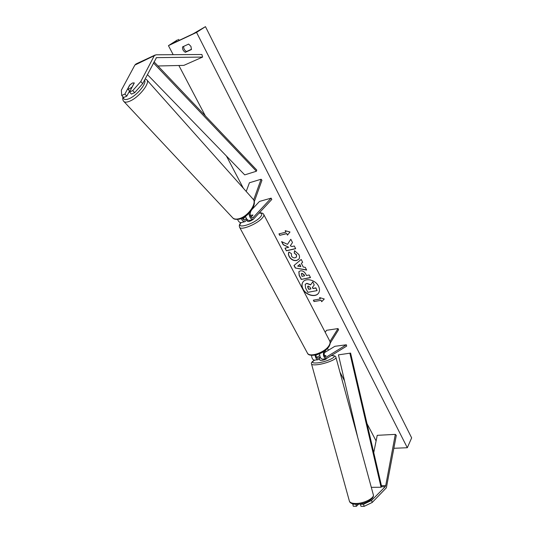 <?xml version="1.0" encoding="UTF-8"?>
<svg xmlns="http://www.w3.org/2000/svg" width="533" height="533" viewBox="0 0 533 533"><rect width="100%" height="100%" fill="white"/><g stroke="black" fill="none" stroke-linecap="round" stroke-linejoin="round"><path stroke-width="0.8" d="M324.77 356.39L326.003 355.624L324.37 355.524L325.976 355.644M323.658 351.633C322.965 355.438 323.811 357.796 326.203 358.716L346.683 346.084L346.33 344.778L334.844 346.31L324.284 352.773M315.17 355.151C315.496 357.956 316.455 359.482 318.061 359.722L319.613 358.956M319.647 353.772C319.733 356.983 320.699 358.782 322.532 359.169L322.712 359.142M325.936 349.941L324.557 352.16C323.784 354.738 324.284 356.444 326.056 357.277L346.33 344.778M316.642 357.443L319.753 355.544M320.18 357.03L317.915 358.296C316.769 358.096 316.122 356.99 315.982 354.978M311.538 355.344C311.785 358.283 312.758 359.888 314.443 360.168L314.623 360.141M330.233 343.079L338.595 329.694L338.029 328.581L326.516 330.3L325.21 332.326M338.029 328.581L329.96 341.453M352.719 503.865L353.299 506.257L356.424 506.283L358.562 504.178M354.432 504.198L352.726 504.185M360.781 503.852L360.395 504.238L360.968 506.323L364.132 506.35L363.559 504.258L360.395 504.238M363.559 504.258L371.608 500.407L385.232 486.702L385.719 485.61L395.319 434.382L377.224 435.328L373.746 452.61M371.608 500.407L372.174 502.492L386.365 487.815L396.299 435.354L395.319 434.382M355.877 504.298L356.424 506.283M372.174 502.492L364.132 506.35M129.732 85.107L132.517 82.988L134.289 82.981L129.519 92.016L132.757 90.59L134.676 92.689L142.684 83.654L156.455 57.651L202.6 57.071L201.88 54.493L156.122 54.792L134.862 65.073L136.008 63.96L155.156 55.012M134.676 92.689L131.438 94.108L129.519 92.016M126.807 96.127L124.882 94.055L121.697 95.46L123.623 97.519L126.807 96.127L129.546 90.95M142.684 83.654L140.785 81.542L154.07 56.105M157.988 65.985L183.845 65.379L202.6 57.071M121.697 95.46L121.351 90.217L134.862 65.073M140.785 81.542L132.757 90.59M124.882 94.055L129.679 85.047M246.213 191.447L249.417 182.766L261.103 179.241L253.648 199.962M250.87 211.181L250.237 212.927C249.904 215.825 250.763 217.497 252.802 217.944L271.144 198.143L271.81 199.435L253.175 219.463C250.67 219.21 249.304 217.131 249.071 213.233M249.604 220.409L249.457 220.449C247.652 220.522 246.333 219.123 245.506 216.265M254.248 201.76L261.963 180.241L261.103 179.241M242.169 218.184L244.56 220.142L246.379 218.497M241.422 222.587L241.276 222.627C239.757 222.767 238.531 221.708 237.585 219.443M271.144 198.143L259.478 201.427L252.189 209.276M245.546 216.438L242.848 219.343M251.03 217.038L252.889 215.006L250.224 215.372L252.928 215.052L251.07 217.091M246.872 220.022L244.933 221.648L241.276 222.627M241.289 218.557C242.242 220.769 243.454 221.795 244.933 221.648M246.666 218.936L246.213 218.77L247.572 221.348C248.631 221.815 250.45 221.195 253.028 219.503M360.161 503.965L360.608 504.025M319.64 359.055L319.933 360.275L321.559 360.435C324.117 360.002 325.85 359.375 326.742 358.569M319.633 359.195L319.254 357.656L320.546 357.763M325.963 355.591L324.744 356.35M319.254 357.656L320.2 357.077M303.017 281.957C301.711 283.976 301.718 286.321 303.037 288.999C305.929 295.069 315.629 297.647 318.594 293.057M302.924 289.159C305.835 295.275 315.643 297.82 318.541 293.137C319.813 291.165 319.813 288.846 318.534 286.194C315.676 280.058 305.882 277.486 302.957 282.037C301.598 284.062 301.585 286.434 302.924 289.159M196.557 32.406L168.441 45.645L177.529 39.842L173.272 42.94L173.951 42.853L193.146 33.812L205.458 26.65L196.557 32.406L407.312 447.733L393.887 448.28M168.441 45.645L173.185 54.679M178.868 65.492L205.345 115.894M226.432 156.036L243.341 188.229M253.302 207.184L253.601 207.757M327.515 348.449L328.448 350.228M339.934 372.101L344.491 380.769M367.004 423.622L376.098 440.931M294.549 250.697L298.866 254.514C299.759 256.386 299.746 257.952 298.826 259.211L296.575 260.544C293.503 260.95 291.025 259.618 289.153 256.553C288.233 254.627 288.173 253.128 288.959 252.042L291.491 253.715L291.498 256.06C292.384 257.459 293.596 258.045 295.129 257.812L296.408 257.073L296.461 254.961L294.203 253.028L294.549 250.697M300.372 270.851L300.399 270.844C302.697 270.577 304.51 271.697 305.835 274.222L306.502 275.514L309.167 274.975L310.512 277.593L301.245 279.432L299.16 275.428L298.866 271.71L300.372 270.851M287.48 244.354L281.591 241.602L283.25 244.8L288.733 247.272L284.982 248.138L286.374 250.816L295.668 248.691L294.283 245.986L291.864 246.546L290.298 245.806L292.504 242.535L290.825 239.264L287.48 244.354L290.838 239.284M191.447 49.536L185.357 52.307C183.252 51.048 182.313 49.249 182.553 46.904L188.642 44.079L190.947 46.398L191.447 49.536M320.999 300.326L321.705 301.698L324.277 298.993L319.58 297.567L320.286 298.946L313.357 300.186L314.064 301.551L320.999 300.326L314.064 301.551M285.175 230.669L289.992 232.002L287.467 235.126L286.707 233.641L279.725 235.353L278.959 233.874L285.941 232.155L285.175 230.669M301.345 263.335L303.25 267.033L305.256 267.353L306.655 270.078L295.295 268.006L293.989 265.494L301.192 259.451L302.651 262.283L301.345 263.335L302.631 262.243M191.494 49.263L186.497 51.541C184.498 50.368 183.552 48.65 183.665 46.384M205.458 26.65L411.649 437.873L407.312 447.733M186.497 51.541L185.357 52.307M305.276 284.262L306.855 283.343L310.699 284.709L312.804 281.844L314.23 285.002L312.371 287.42L312.951 288.553L315.783 288.02L317.102 290.598L307.834 292.324L305.562 287.96L305.216 284.336L306.741 283.496L310.586 284.869L312.691 282.004M314.23 285.002L312.804 281.844M312.485 287.274L313.064 288.393L315.889 287.86L317.102 290.598M314.177 301.392L313.531 300.152M319.807 297.641L320.286 298.946M321.106 300.166L321.705 301.698M321.812 301.538L324.244 298.98M287.593 234.98L286.707 233.641M286.827 233.494L279.725 235.353M279.139 233.834L279.845 235.2M285.408 230.736L285.941 232.155M285.162 248.098L286.374 250.816M286.494 250.663L295.615 248.585M281.85 241.729L283.369 244.654L288.733 247.272M310.446 277.466L301.245 279.432M301.358 279.279L299.273 275.275L298.926 271.63M304.483 275.921L303.843 274.682L301.871 273.436L301.265 273.762L302.038 276.414L304.603 275.761L303.963 274.528L301.984 273.282L301.332 273.689M298.886 259.131L296.688 260.39C293.623 260.797 291.145 259.464 289.266 256.4C288.386 254.567 288.293 253.122 288.979 252.056M296.461 256.999L296.581 254.807L294.203 253.028M294.323 252.882L294.642 250.73M306.555 269.885L295.295 268.006M295.409 267.852L294.129 265.374M300.839 266.64L299.859 264.368L297.667 266.134L300.839 266.64L299.739 264.521L297.667 266.134M308.247 286.061L307.694 286.361L307.847 287.673L308.714 289.352L310.939 288.933L310.059 287.234L308.247 286.061M307.761 286.288L308.714 289.352M308.827 289.192L310.872 288.806M132.517 82.988L129.865 84.86L127.767 89.018L129.399 88.878L132.077 86.992L134.236 82.908L132.517 82.988M127.74 88.991L129.819 91.243M385.232 486.702L381.688 486.729L350.594 353.086L338.442 354.865L350.594 353.086M357.783 437.666L338.442 354.865M381.688 486.729L381.062 487.249L371.301 487.329M381.062 487.249L349.921 353.426M154.024 61.808L256.759 170.08L256.413 171.24L244.714 174.877L147.394 74.587M153.444 62.934L256.413 171.24M326.489 357.137L325.716 357.237M318.354 358.156L317.575 358.249M385.719 485.61L381.435 485.65M156.909 57.557L156.069 57.944M253.441 217.557L252.156 217.904M245.207 219.763L243.914 220.109M329.88 341.267C330.58 342.253 330.313 343.972 329.088 346.437C326.296 350.428 321.939 353.272 316.002 354.971C310.959 355.731 308.114 355.125 307.461 353.166C309.76 357.75 325.21 352.333 329.054 345.511C330.194 343.632 330.4 342.093 329.68 340.887L263.668 214.333C264.188 215.139 263.735 216.358 262.303 217.99C257.386 223.873 241.189 230.582 239.677 227.424L239.53 227.151M241.069 222.654C235.046 229.743 254.221 224.233 260.404 216.984C262.542 214.419 262.216 213.12 259.418 213.073M373.34 494.804C374.686 499.301 363.959 504.504 356.144 504.298C352.226 504.118 349.981 503.079 349.415 501.193C350.041 502.652 352.066 503.418 355.491 503.492C363.653 503.738 374.979 497.975 373.267 494.551L335.917 357.323C337.196 359.115 325.317 363.852 317.282 364.699C313.91 365.072 311.998 364.872 311.558 364.092L311.519 363.946M314.71 360.135C311.092 362.413 312.072 363.326 317.635 362.88C327.768 361.794 339.921 355.311 331.413 355.651M178.455 39.522L178.961 40.495M144.55 80.057C147.108 83.175 136.848 95.614 129.119 98.692C125.342 100.197 123.416 99.704 123.336 97.213M123.609 101.217L123.969 101.596C125.082 102.456 126.994 102.316 129.692 101.183C138.94 97.546 150.846 82.408 146.668 79.743L252.789 198.829C257.739 202.62 248.032 216.651 238.911 218.73C236.259 219.409 234.254 219.17 232.894 218.017L123.969 101.596C122.823 100.577 122.483 98.978 122.956 96.813M322.532 359.169L326.203 358.716M318.061 359.722L314.443 360.168M253.175 219.463L249.457 220.449M307.461 353.166L239.677 227.424C238.944 225.965 239.33 224.38 240.843 222.661M259.604 212.867C261.783 212.767 263.135 213.26 263.668 214.333M335.917 357.323C335.903 356.184 334.438 355.598 331.526 355.578M349.415 501.193L311.558 364.092C310.912 362.973 311.905 361.66 314.53 360.155M179.161 40.401L178.628 39.375M252.789 198.829C258.159 203.506 248.864 216.858 239.737 219.07C236.132 219.683 233.854 219.329 232.894 218.017M129.885 91.316L127.767 89.018M145.183 78.844L146.668 79.743"/></g></svg>
